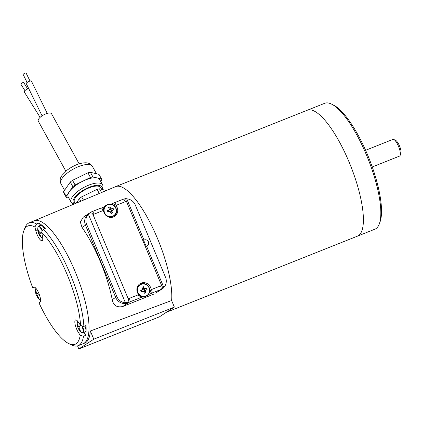 <?xml version="1.0" encoding="UTF-8"?>
<svg xmlns="http://www.w3.org/2000/svg" width="422" height="422" viewBox="0 0 422 422"><rect width="100%" height="100%" fill="white"/><g stroke="black" fill="none" stroke-linecap="round" stroke-linejoin="round"><path stroke-width="0.63" d="M166.875 311.969L159.395 316.853L78.83 348.957L93.79 339.193L174.36 307.089L166.875 311.969M161.051 289.629A9.796 9.358 -123.1 0 1 160.946 289.698A9.796 9.358 -123.1 0 1 159.368 290.515L160.982 289.466L151.909 293.079A3.265 0.95 -111.7 0 0 151.456 289.545L160.529 285.926A3.265 0.95 68.3 0 1 160.982 289.466A9.796 9.358 -123.1 0 0 162.56 288.643L163.841 287.482A9.796 9.358 56.9 0 0 165.508 277.233L135.309 205.034A9.796 9.358 56.9 0 0 126.764 198.852L126.046 198.551L123.277 199.189A3.265 0.95 68.3 0 1 125.297 201.695L116.224 205.308A3.265 0.95 -111.7 0 0 114.204 202.803A3.265 0.95 -111.7 0 0 114.156 202.829L110.96 204.206M160.946 289.698A9.796 9.358 -123.1 0 1 159.368 290.515L155.692 293.126L162.56 288.643A9.796 9.358 -123.1 0 0 163.499 287.941M33.982 220.901A66.143 19.206 68.3 0 1 34.166 220.822L115.586 186.645A67.757 19.676 -111.7 0 1 151.894 226.155A67.757 19.676 -111.7 0 1 171.612 300.527L90.366 331.001A66.175 19.217 68.3 0 1 84.6 343.16L83.134 343.714A66.143 19.206 68.3 0 1 82.944 343.782M34.166 220.822A66.143 19.206 68.3 0 1 75.127 271.541A66.143 19.206 68.3 0 1 83.134 343.714M88.715 213.595L83.324 217.114L80.333 222.041L82.032 227.442A66.639 19.349 68.3 0 1 112.236 299.641C113.323 305.37 116.783 307.675 122.623 306.567L154.056 293.986M77.548 345.892L78.83 348.957M171.612 300.527L174.36 307.089M90.366 331.001L93.79 339.193M139.381 284.164A7.348 7.021 -123.1 0 1 149.298 288.078L151.503 293.343L151.909 293.079M151.503 293.343L148.217 294.651M138.638 295.384A6.53 6.24 56.9 0 0 142.161 297.067L129.77 301.899A9.796 9.358 -123.1 0 1 126.811 302.537C128.314 302.025 128.773 300.744 128.188 298.692A6.53 6.24 56.9 0 0 129.322 298.365L138.395 294.751A3.265 0.95 68.3 0 1 138.843 298.285M110.216 217.383A6.53 6.24 56.9 0 0 112.99 216.433L113.613 216.022C116.219 214.038 116.973 211.438 115.871 208.22C113.592 204.237 110.459 203.193 106.476 205.081A6.53 6.24 56.9 0 0 104.82 213.965A6.53 6.24 56.9 0 0 113.613 216.022A6.53 6.24 56.9 0 0 115.85 208.241A6.53 6.24 56.9 0 0 106.476 205.081L105.853 205.493A6.53 6.24 56.9 0 0 104.408 206.817L101.396 208.02M29.181 222.816A66.138 19.206 68.3 0 1 36.566 223.982L34.91 227.015A63.69 18.494 -111.7 0 0 23.811 230.823L24.924 227.869A66.138 19.206 68.3 0 1 29.181 222.816L34.261 220.79A66.138 19.206 68.3 0 1 60.188 242.513A66.138 19.206 68.3 0 1 86.067 305.122A66.138 19.206 68.3 0 1 83.229 343.666L78.149 345.692A66.138 19.206 68.3 0 1 71.582 344.953L68.739 343.571A63.69 18.494 -111.7 0 0 80.206 335.305L83.514 336.207A66.138 19.206 68.3 0 1 78.149 345.692M42.179 231.114A6.293 1.825 -111.7 0 0 37.933 227.395L37.933 227.395A10.613 10.613 0 0 0 38.27 232.722A10.582 0.591 157.3 0 0 38.275 232.733L39.995 231.994M39.816 234.347L39.373 234.574A1.646 0.48 -111.7 0 1 39.009 234.136A10.582 0.591 -22.7 0 0 38.919 234.279A10.582 0.591 -22.7 0 1 38.919 234.279A10.613 10.613 0 0 0 42.179 238.05L42.179 238.05A6.293 1.825 -111.7 0 0 42.796 238.325M38.924 234.284A10.492 10.334 85.6 0 1 38.275 232.733A10.582 0.591 157.3 0 1 38.36 232.585A1.646 0.48 -111.7 0 1 38.281 231.963L38.813 231.799M39.373 234.574A10.582 10.107 56.9 0 0 40.443 236.104A10.492 0.833 131.9 0 0 40.86 235.835A10.582 10.107 -123.1 0 1 39.789 234.3A1.646 0.48 -111.7 0 0 39.71 233.677A10.582 0.591 -22.7 0 1 40.528 233.234A10.492 7.612 63.9 0 1 39.879 231.683A10.582 0.591 157.3 0 0 39.061 232.126A1.646 0.48 -111.7 0 0 38.697 231.689A10.582 10.107 -123.1 0 1 38.36 229.863A10.492 1.883 3 0 0 37.943 230.132A10.582 10.107 56.9 0 0 38.281 231.963M37.943 230.132L38.397 230.18M40.443 236.104L40.77 235.724M39.061 232.126L39.916 231.789M39.969 231.936L38.36 232.585M39.009 234.136L39.742 233.835M44.315 228.777A6.53 1.899 -111.7 0 0 41.003 225.316L38.761 226.208L37.933 227.395M78.423 328.717A10.582 0.591 -22.7 0 1 78.513 328.574A1.646 0.48 -111.7 0 0 78.877 329.012A10.582 10.107 56.9 0 0 79.948 330.547A10.492 0.833 131.9 0 0 80.365 330.273A10.582 10.107 -123.1 0 1 79.294 328.743A1.646 0.48 -111.7 0 0 79.215 328.116A10.582 0.591 -22.7 0 1 80.032 327.678A10.492 7.612 63.9 0 1 79.383 326.127A10.582 0.591 157.3 0 0 78.566 326.57A1.646 0.48 -111.7 0 0 78.202 326.132A10.582 10.107 -123.1 0 1 77.864 324.307A10.492 1.883 3 0 0 77.453 324.576A10.582 10.107 56.9 0 0 77.785 326.401A1.646 0.48 -111.7 0 0 77.864 327.029A10.582 0.591 157.3 0 0 77.775 327.166A10.582 0.591 157.3 0 0 77.78 327.177A10.492 10.334 85.6 0 0 78.429 328.722A10.582 0.591 -22.7 0 1 78.423 328.717A10.613 10.613 0 0 0 81.683 332.489L81.683 332.489A6.293 1.825 -111.7 0 0 81.821 325.868A6.293 1.825 -111.7 0 0 81.81 325.842M77.695 321.216A6.293 1.825 -111.7 0 0 77.442 321.838L77.442 321.838A10.613 10.613 0 0 0 77.775 327.166M77.785 326.401L78.318 326.243M77.453 324.576L77.901 324.618M79.32 328.791L78.877 329.012M79.948 330.547L80.275 330.168M78.566 326.57L79.426 326.232M79.473 326.375L77.864 327.029M77.78 327.177L79.5 326.438M78.513 328.574L79.252 328.279M82.443 326.011A6.53 1.899 -111.7 0 1 83.102 332.784L85.344 331.892A6.53 1.899 -111.7 0 0 85.001 325.953M35.954 288.342A6.293 1.825 -111.7 0 0 35.696 288.964L35.696 288.964A10.613 10.613 0 0 0 36.034 294.292A10.582 0.591 157.3 0 0 36.039 294.303L37.753 293.564M37.579 295.917L37.136 296.138A1.646 0.48 -111.7 0 1 36.772 295.701A10.582 0.591 -22.7 0 0 36.682 295.843A10.582 0.591 -22.7 0 1 36.682 295.843A10.613 10.613 0 0 0 39.942 299.62L39.942 299.62A6.293 1.825 -111.7 0 0 40.554 299.894M36.688 295.854A10.492 10.334 85.6 0 1 36.039 294.303A10.582 0.591 157.3 0 1 36.123 294.155A1.646 0.48 -111.7 0 1 36.044 293.533L36.577 293.369M37.136 296.138A10.582 10.107 56.9 0 0 38.207 297.674A10.492 0.833 131.9 0 0 38.618 297.404A10.582 10.107 -123.1 0 1 37.553 295.869A1.646 0.48 -111.7 0 0 37.474 295.247A10.582 0.591 -22.7 0 1 38.291 294.804A10.492 7.612 63.9 0 1 37.642 293.253A10.582 0.591 157.3 0 0 36.825 293.696A1.646 0.48 -111.7 0 0 36.461 293.258A10.582 10.107 -123.1 0 1 36.123 291.433A10.492 1.883 3 0 0 35.706 291.702A10.582 10.107 56.9 0 0 36.044 293.533M35.706 291.702L36.16 291.75M38.207 297.674L38.529 297.294M36.825 293.696L37.679 293.359M37.732 293.501L36.123 294.155M36.772 295.701L37.505 295.405M41.556 232.253L43.218 229.215A66.138 19.206 68.3 0 1 83.872 326.401L80.565 325.499A63.69 18.494 -111.7 0 0 41.556 232.253L42.39 235.734A8.166 2.368 -111.7 0 1 42.089 240.704A8.166 2.368 -111.7 0 1 35.738 230.502L34.91 227.015M23.811 230.823A63.69 18.494 -111.7 0 0 32.7 287.809L34.62 287.197M33.939 287.065L33.681 287.166A8.166 2.368 -111.7 0 1 33.802 287.102A8.166 2.368 -111.7 0 1 38.94 293.591A8.166 2.368 -111.7 0 1 39.974 302.21L38.993 302.848A63.69 18.494 -111.7 0 0 68.739 343.571M36.566 223.982L38.745 223.111A66.138 19.206 -111.7 0 1 45.391 228.349L43.218 229.215M38.745 223.111L39.42 225.944M33.681 287.166L32.7 287.809M80.565 325.499L78.75 322.656A8.166 2.368 -111.7 0 0 75.549 319.976A8.166 2.368 -111.7 0 0 75.2 324.734A8.166 2.368 -111.7 0 0 78.392 332.462L80.206 335.305M83.867 332.483L85.692 335.342L83.514 336.207M85.692 335.342A66.138 19.206 -111.7 0 0 86.046 325.536L83.872 326.401M146.128 246.248L146.561 246.168A3.265 3.118 56.9 0 0 146.898 245.979L147.304 245.715A3.265 3.118 56.9 0 0 144.261 239.97L143.612 240.229L146.128 246.248L146.777 245.989A3.265 3.118 56.9 0 0 147.304 245.715M149.103 287.968A6.293 6.013 56.9 0 0 138.611 286.29A6.293 6.013 56.9 0 0 142.815 296.334A6.293 6.013 56.9 0 0 149.103 287.968M143.385 286.67A10.492 5.001 -31.2 0 0 141.892 287.266A10.582 3.07 68.3 0 1 142.699 288.875A1.646 1.572 56.9 0 0 142.409 289.613A10.582 0.591 157.3 0 0 140.684 290.325A10.492 1.746 -113.2 0 0 141.333 291.876A10.582 0.591 -22.7 0 1 143.053 291.159A1.646 1.572 56.9 0 0 143.791 291.486A10.582 3.07 68.3 0 1 144.387 293.232A10.492 3.946 165.4 0 0 145.885 292.641A10.582 3.07 -111.7 0 0 145.284 290.89A1.646 1.572 56.9 0 0 145.574 290.157A10.582 0.591 -22.7 0 1 147.093 289.576A10.492 7.2 70.3 0 0 146.445 288.031A10.582 0.591 157.3 0 0 144.925 288.606A1.646 1.572 56.9 0 0 144.192 288.279A10.582 3.07 -111.7 0 0 143.385 286.67L143.396 289.165L144.192 288.279M145.284 290.89L144.25 291.201L145.885 292.641M143.844 291.639A1.387 1.329 56.9 0 0 144.382 290.863L145.574 290.157M143.928 291.866L144.44 291.66M140.684 290.325L141.771 290.099A1.387 1.329 56.9 0 0 142.219 291.502M141.323 290.278L141.892 291.639M144.925 288.606L143.733 289.313A1.387 1.329 56.9 0 0 142.509 289.212M143.206 288.706L142.668 288.917M144.382 290.863A1.387 1.329 56.9 0 0 143.733 289.313L146.445 288.031M141.771 290.099L142.409 289.613M142.161 297.067A6.53 6.24 56.9 0 0 146.339 296.154L146.962 295.743A6.53 6.24 56.9 0 0 149.198 287.962A6.53 6.24 56.9 0 0 139.824 284.803A6.53 6.24 56.9 0 0 138.168 293.686A6.53 6.24 56.9 0 0 146.962 295.743C149.567 293.759 150.322 291.159 149.219 287.941C146.94 283.959 143.807 282.914 139.824 284.803L139.197 285.209A6.53 6.24 56.9 0 0 137.208 287.366M144.799 290.616L144.182 289.139M104.408 206.817A6.53 6.24 56.9 0 0 103.1 210.378M115.755 208.246A6.293 6.013 56.9 0 0 105.268 206.574A6.293 6.013 56.9 0 0 109.467 216.613A6.293 6.013 56.9 0 0 115.755 208.246M110.036 206.949A10.492 5.001 -31.2 0 0 108.544 207.545A10.582 3.07 68.3 0 1 109.351 209.159A1.646 1.572 56.9 0 0 109.061 209.892A10.582 0.591 157.3 0 0 107.336 210.604A10.492 1.746 -113.2 0 0 107.985 212.155A10.582 0.591 -22.7 0 1 109.704 211.443A1.646 1.572 56.9 0 0 110.443 211.765A10.582 3.07 68.3 0 1 111.039 213.516A10.492 3.946 165.4 0 0 112.537 212.92A10.582 3.07 -111.7 0 0 111.935 211.169A1.646 1.572 56.9 0 0 112.226 210.436A10.582 0.591 -22.7 0 1 113.745 209.855A10.492 7.2 70.3 0 0 113.096 208.31A10.582 0.591 157.3 0 0 111.577 208.885A1.646 1.572 56.9 0 0 110.844 208.563A10.582 3.07 -111.7 0 0 110.036 206.949L109.857 208.985L109.319 209.196M107.336 210.604L107.974 210.557L108.549 211.918M107.974 210.557L109.061 209.892M109.857 208.985L110.047 209.444L110.844 208.563M111.577 208.885L110.39 209.592A1.387 1.329 56.9 0 0 109.161 209.491M111.935 211.169L110.902 211.48A1.387 1.329 56.9 0 0 110.39 209.592L113.096 208.31M111.45 210.9L110.833 209.417M111.033 211.142L112.226 210.436M110.495 211.918A1.387 1.329 56.9 0 0 110.902 211.48L112.537 212.92M110.58 212.145L111.097 211.944M108.422 210.378A1.387 1.329 56.9 0 0 108.871 211.781M92.123 211.612L101.09 208.035A3.265 0.95 68.3 0 1 101.138 208.009A3.265 0.95 68.3 0 1 103.158 210.515L94.085 214.133A6.53 6.24 56.9 0 0 93.04 214.671C92.007 212.841 90.809 212.356 89.448 213.221L88.346 214.16A9.796 9.358 56.9 0 0 86.679 224.409L116.878 296.608A9.796 9.358 56.9 0 0 125.424 302.79L126.811 302.537M122.623 306.567L128.156 302.954A9.796 9.358 -123.1 0 1 115.665 297.404L85.466 225.2A9.796 9.358 -123.1 0 1 88.82 213.527L90.44 212.472A9.796 9.358 -123.1 0 1 92.017 211.649A3.265 0.95 -111.7 0 1 92.065 211.628L90.44 212.472A9.796 9.358 -123.1 0 0 89.448 213.221M126.189 198.577C125.614 198.482 125.693 199.411 126.431 201.368L161.573 285.388C162.465 287.319 163.124 288.152 163.551 287.894M138.395 294.751L137.451 292.493A7.348 7.021 -123.1 0 1 139.967 283.737A7.348 7.021 -123.1 0 1 150.517 287.287L151.456 289.545M114.019 216.686A7.348 7.021 56.9 0 0 115.955 208.357L113.75 203.093M103.158 210.515L104.102 212.772A7.348 7.021 56.9 0 0 114.647 216.322A7.348 7.021 56.9 0 0 117.168 207.566L116.224 205.308M146.561 246.168L163.841 287.482M126.764 198.852L144.007 240.071M93.04 214.671L128.188 298.692M88.346 214.16L125.424 302.79M90.466 177.451L87.913 172.82A19.924 7.554 -28.9 0 1 90.361 172.276L92.914 176.908A19.924 7.554 151.1 0 0 90.466 177.451L83.039 181.07A17.961 6.815 -28.9 0 1 97.245 177.968L92.914 176.908M100.805 181.618L101.776 180.22A19.924 7.554 151.1 0 0 101.581 179.028L99.028 174.397L90.361 172.276M87.913 172.82L72.531 180.315L75.084 184.947A19.924 7.554 151.1 0 0 72.842 186.682L69.604 191.324A17.961 6.815 -28.9 0 1 82.512 181.328L75.084 184.947M66.328 197.491L63.775 192.859A19.924 7.554 -28.9 0 1 63.58 191.667L66.133 196.299A19.924 7.554 151.1 0 0 66.328 197.491L68.876 198.113M72.842 186.682L70.289 182.051L63.58 191.667M70.289 182.051A19.924 7.554 -28.9 0 1 72.531 180.315M106.386 190.507L99.476 188.819A19.924 7.554 151.1 0 0 97.034 189.362L81.652 196.858A19.924 7.554 151.1 0 0 79.41 198.593L76.213 203.172M79.41 198.593L80.86 201.22M101.533 192.543L99.476 188.819M83.456 200.133L81.652 196.858M97.034 189.362L99.302 193.476M101.581 179.028L97.245 177.968A17.961 6.815 -28.9 0 1 99.687 179.587L102.604 184.878A17.961 6.815 -28.9 0 1 102.567 188.085L102.05 189.446M74.267 203.99L73.871 203.91A17.961 6.815 -28.9 0 1 71.144 202.228L68.222 196.932A17.961 6.815 -28.9 0 1 69.372 191.657L66.133 196.299M69.372 191.657A17.961 6.815 -28.9 0 1 69.604 191.324M82.512 181.328A17.961 6.815 -28.9 0 1 83.039 181.07M75.243 203.578L74.446 202.133A15.023 5.697 -28.9 0 1 80.048 193.028A15.023 5.697 -28.9 0 1 100.758 187.621L101.718 189.367M102.029 189.441A16.331 6.193 151.1 0 0 95.435 185.49A16.331 6.193 151.1 0 0 79.389 192.865A16.331 6.193 151.1 0 0 74.525 203.879M71.144 202.228A17.961 6.815 -28.9 0 1 77.838 191.34A17.961 6.815 -28.9 0 1 102.604 184.878M66.818 187.025A17.961 6.815 -28.9 0 1 67.051 186.693M79.958 176.697A17.961 6.815 -28.9 0 1 80.486 176.438M42.089 115.823L26.248 83.551A2.859 0.702 -26.1 0 1 28.506 81.657A2.859 0.702 -26.1 0 1 31.381 81.029L47.259 113.391M65.858 171.168L38.27 121.135A7.596 2.88 -28.9 0 1 43.529 114.948A7.596 2.88 -28.9 0 1 51.574 113.803L79.157 163.836M40.116 117.369L24.534 92.371A2.859 1.44 -31.9 0 1 27.061 89.2A2.859 1.44 -31.9 0 1 28.923 89M24.951 90.719L21.1 84.542A1.635 0.823 -31.9 0 1 22.54 82.733A1.635 0.823 -31.9 0 1 23.869 82.817L27.72 88.995M27.092 82.49L23.163 74.483A1.635 0.401 -26.1 0 1 24.455 73.402A1.635 0.401 -26.1 0 1 26.095 73.043L30.025 81.05M171.622 300.543A67.768 19.681 -111.7 0 0 151.973 226.308A67.768 19.681 -111.7 0 0 115.675 186.593A67.768 19.681 -111.7 0 0 115.217 186.798M166.384 312.291L357.471 236.146A67.768 19.681 -111.7 0 0 349.168 162.238A67.768 19.681 -111.7 0 0 307.295 110.237L115.675 186.593M324.65 103.327A67.768 19.676 68.3 0 1 324.724 103.295A67.768 19.676 68.3 0 1 331.449 104.055A67.768 19.676 68.3 0 1 366.586 155.296A67.768 19.676 68.3 0 1 379.257 224.019A67.768 19.676 68.3 0 1 374.889 229.199L357.687 236.056M393.821 139.497L395.715 140.415A7.348 2.136 68.3 0 1 399.687 146.371A7.348 2.136 68.3 0 1 400.9 153.423L400.156 155.396A8.983 2.606 -111.7 0 0 398.679 146.772A8.983 2.606 -111.7 0 0 393.821 139.497A8.983 2.606 -111.7 0 0 392.929 139.397L365.605 150.285M372.251 166.97L399.581 156.082A8.983 2.606 -111.7 0 0 400.156 155.396M331.449 104.055L333.338 104.972A66.138 19.206 68.3 0 1 369.092 158.561A66.138 19.206 68.3 0 1 379.995 222.056L379.257 224.019M112.236 299.641L116.878 296.608M128.156 302.954A9.796 9.358 -123.1 0 1 128.151 302.954L129.77 301.899A3.265 0.95 -111.7 0 0 129.322 298.365M82.032 227.442L85.466 225.206M114.256 202.787L123.229 199.216A3.265 0.95 68.3 0 1 123.277 199.189L114.204 202.803M42.495 230.533A6.53 1.899 -111.7 0 0 38.761 226.208M37.743 229.7L35.738 230.502M80.586 331.587L78.392 332.462M146.777 245.989L146.466 246.19M85.466 225.2L86.679 224.409M94.085 214.133A3.265 0.95 -111.7 0 0 92.065 211.628L101.138 208.009M126.431 201.368A6.53 6.24 56.9 0 0 125.297 201.695M160.529 285.926A6.53 6.24 56.9 0 0 161.573 285.388M149.298 288.078L150.517 287.287M115.955 208.357L117.168 207.566M96.48 173.774L92.392 166.352A17.961 6.815 151.1 0 0 67.625 172.814A17.961 6.815 151.1 0 0 60.926 183.702L64.55 190.275M42.796 238.367L42.179 238.05M77.669 321.184L77.442 321.838M83.102 332.784L81.683 332.489M35.928 288.31L35.696 288.964M40.559 299.936L39.942 299.62M60.926 183.702C59.993 180.516 59.966 178.432 60.852 177.456L61.95 175.452L67.177 170.092C73.581 165.482 79.473 163.056 84.864 162.818C88.14 162.607 90.651 163.789 92.392 166.352M307.517 110.153L324.724 103.295"/></g></svg>
